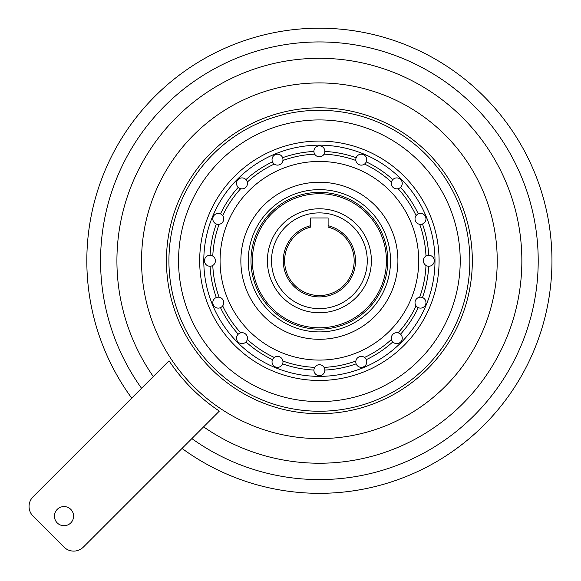 <?xml version="1.0" encoding="UTF-8"?>
<svg xmlns="http://www.w3.org/2000/svg" width="581" height="581" viewBox="0 0 581 581"><rect width="100%" height="100%" fill="white"/><g stroke="black" fill="none" stroke-linecap="round" stroke-linejoin="round"><path stroke-width="0.87" d="M387.788 260.767A68.398 68.398 0 0 0 319.39 192.362A68.398 68.398 0 0 0 250.985 260.767A68.398 68.398 0 0 0 319.39 329.166A68.398 68.398 0 0 0 387.788 260.767A68.398 68.398 0 0 1 319.39 329.166A68.398 68.398 0 0 1 250.985 260.767M240.861 260.767A78.522 78.522 0 0 1 319.39 182.238A78.522 78.522 0 0 1 397.912 260.767A78.522 78.522 0 0 1 319.39 339.289A78.522 78.522 0 0 1 240.861 260.767M418.705 260.767A99.315 99.315 0 0 1 319.39 360.082A99.315 99.315 0 0 1 220.068 260.767A99.315 99.315 0 0 1 319.39 161.445A99.315 99.315 0 0 1 418.705 260.767M284.61 260.767A34.773 34.773 0 0 0 319.39 295.54A34.773 34.773 0 0 0 328.112 227.106L328.112 225.689A36.145 36.145 0 0 1 319.39 296.906A36.145 36.145 0 0 1 310.661 225.689L310.661 227.106A34.773 34.773 0 0 0 284.61 260.767M271.509 260.767A47.882 47.882 0 0 0 319.39 308.642A47.882 47.882 0 0 0 367.265 260.767A47.882 47.882 0 0 0 319.39 212.886A47.882 47.882 0 0 0 271.509 260.767M386.423 260.767A67.033 67.033 0 0 0 319.39 193.734A67.033 67.033 0 0 0 252.357 260.767A67.033 67.033 0 0 0 319.39 327.8A67.033 67.033 0 0 0 386.423 260.767M371.375 260.767A51.985 51.985 0 0 1 319.39 312.752A51.985 51.985 0 0 1 267.405 260.767A51.985 51.985 0 0 1 319.39 208.782A51.985 51.985 0 0 1 371.375 260.767M131.727 398.123A232.56 232.56 0 0 1 319.39 28.2A232.56 232.56 0 0 1 424.602 468.163A232.56 232.56 0 0 1 182.027 448.43M141.561 388.29A218.826 218.826 0 0 1 319.39 41.941A218.826 218.826 0 0 1 538.209 260.767A218.826 218.826 0 0 1 191.861 438.59M70.78 522.915A9.579 9.579 0 0 0 70.78 509.37A9.579 9.579 0 0 0 57.243 509.37A9.579 9.579 0 0 0 57.243 522.915A9.579 9.579 0 0 0 70.78 522.915M366.27 161.874A5.469 5.469 0 0 1 355.797 159.652A5.469 5.469 0 0 1 363.365 154.597A5.469 5.469 0 0 1 366.27 161.874A109.439 109.439 0 0 1 392.807 179.609A5.469 5.469 0 0 1 400.643 179.507A5.469 5.469 0 0 1 394.615 188.404A5.469 5.469 0 0 1 392.807 179.609M364.505 164.067A106.708 106.708 0 0 1 391.456 182.078A106.708 106.708 0 0 0 364.505 164.067A5.469 5.469 0 0 1 355.862 160.487A106.708 106.708 0 0 0 324.067 154.161M422.467 223.99A5.469 5.469 0 0 1 415.023 218.884A5.469 5.469 0 0 1 425.553 216.793A5.469 5.469 0 0 1 422.467 223.99A109.439 109.439 0 0 1 428.691 255.291A5.469 5.469 0 0 1 434.297 260.767A5.469 5.469 0 0 1 428.691 266.236A5.469 5.469 0 0 1 423.36 260.767A5.469 5.469 0 0 1 428.691 255.291M418.276 307.647A5.469 5.469 0 0 1 415.023 302.643A5.469 5.469 0 0 1 422.467 297.537A5.469 5.469 0 0 1 425.553 304.742A5.469 5.469 0 0 1 418.276 307.647A109.439 109.439 0 0 1 400.549 334.184A5.469 5.469 0 0 1 400.643 342.02A5.469 5.469 0 0 1 391.303 338.149A5.469 5.469 0 0 1 400.549 334.184M356.16 363.844A5.469 5.469 0 0 1 360.133 356.523A5.469 5.469 0 0 1 363.365 366.931A5.469 5.469 0 0 1 356.16 363.844A109.439 109.439 0 0 1 324.859 370.068A5.469 5.469 0 0 1 319.39 375.675A5.469 5.469 0 0 1 313.914 370.068A109.439 109.439 0 0 1 282.613 363.844A5.469 5.469 0 0 1 272.031 361.876A5.469 5.469 0 0 1 272.504 359.654A109.439 109.439 0 0 1 245.966 341.926A5.469 5.469 0 0 1 236.525 338.149A5.469 5.469 0 0 1 238.232 334.184A109.439 109.439 0 0 1 220.497 307.647A5.469 5.469 0 0 1 212.806 302.643A5.469 5.469 0 0 1 216.306 297.537A109.439 109.439 0 0 1 210.082 266.236A5.469 5.469 0 0 1 204.476 260.767A5.469 5.469 0 0 1 210.082 255.291A109.439 109.439 0 0 1 216.306 223.99A5.469 5.469 0 0 1 212.806 218.884A5.469 5.469 0 0 1 220.497 213.881A109.439 109.439 0 0 1 238.232 187.343A5.469 5.469 0 0 1 239.968 178.294A5.469 5.469 0 0 1 245.966 179.609A109.439 109.439 0 0 1 272.504 161.874A5.469 5.469 0 0 1 276.505 154.277A5.469 5.469 0 0 1 282.613 157.691A109.439 109.439 0 0 1 313.914 151.459A5.469 5.469 0 0 1 319.39 145.853A5.469 5.469 0 0 1 324.859 151.459A109.439 109.439 0 0 1 356.16 157.691M428.691 266.236A109.439 109.439 0 0 1 422.467 297.537M392.807 341.926A109.439 109.439 0 0 1 366.27 359.654M203.793 260.767A115.597 115.597 0 0 1 319.39 145.17A115.597 115.597 0 0 1 434.987 260.767A115.597 115.597 0 0 1 319.39 376.365A115.597 115.597 0 0 1 203.793 260.767M141.546 260.767A177.844 177.844 0 0 1 319.39 82.923A177.844 177.844 0 0 1 497.227 260.767A177.844 177.844 0 0 1 319.39 438.604A177.844 177.844 0 0 1 141.546 260.767M400.549 187.343A109.439 109.439 0 0 1 418.276 213.881M324.859 151.459A5.469 5.469 0 0 1 319.39 156.797A5.469 5.469 0 0 1 313.914 151.459M282.613 157.691A5.469 5.469 0 0 1 279.599 164.706A5.469 5.469 0 0 1 272.504 161.874M245.966 179.609A5.469 5.469 0 0 1 245.872 187.249A5.469 5.469 0 0 1 238.232 187.343M220.497 213.881A5.469 5.469 0 0 1 223.329 220.976A5.469 5.469 0 0 1 216.306 223.99M210.082 255.291A5.469 5.469 0 0 1 215.42 260.767A5.469 5.469 0 0 1 210.082 266.236M216.306 297.537A5.469 5.469 0 0 1 223.329 300.551A5.469 5.469 0 0 1 220.497 307.647M238.232 334.184A5.469 5.469 0 0 1 245.872 334.286A5.469 5.469 0 0 1 245.966 341.926M272.504 359.654A5.469 5.469 0 0 1 279.599 356.821A5.469 5.469 0 0 1 282.613 363.844M313.914 370.068A5.469 5.469 0 0 1 319.39 364.737A5.469 5.469 0 0 1 324.859 370.068M83.359 547.099L219.349 411.101A180.575 180.575 0 0 1 169.049 360.801L33.059 496.791A13.683 13.683 0 0 0 33.059 516.139L64.012 547.099A13.683 13.683 0 0 0 83.359 547.099M328.112 225.689L328.112 217.977L310.661 217.977L310.661 225.689M398.072 188.694A106.708 106.708 0 0 1 416.083 215.645A106.708 106.708 0 0 0 398.072 188.694M416.083 305.882A106.708 106.708 0 0 1 398.072 332.833A106.708 106.708 0 0 0 416.083 305.882M391.456 339.449A106.708 106.708 0 0 1 364.505 357.46A106.708 106.708 0 0 0 391.456 339.449M355.862 361.041A106.708 106.708 0 0 1 324.067 367.366A106.708 106.708 0 0 0 355.862 361.041M314.706 367.366A106.708 106.708 0 0 1 282.918 361.041A106.708 106.708 0 0 0 314.706 367.366M274.268 357.46A106.708 106.708 0 0 1 247.317 339.449A106.708 106.708 0 0 0 274.268 357.46M248.254 260.767A71.136 71.136 0 0 1 319.39 189.631A71.136 71.136 0 0 1 390.526 260.767A71.136 71.136 0 0 1 319.39 331.904A71.136 71.136 0 0 1 248.254 260.767M219.11 224.295A106.708 106.708 0 0 0 212.784 256.083M240.701 188.694A106.708 106.708 0 0 0 222.69 215.645M274.268 164.067A106.708 106.708 0 0 0 247.317 182.078M314.706 154.161A106.708 106.708 0 0 0 282.918 160.487M425.989 256.083A106.708 106.708 0 0 0 419.664 224.295M203.597 426.853A202.464 202.464 0 0 0 521.854 260.767A202.464 202.464 0 0 0 139.898 167.088A202.464 202.464 0 0 0 153.297 376.553M439.091 260.767A119.701 119.701 0 0 1 319.39 380.468A119.701 119.701 0 0 1 199.682 260.767A119.701 119.701 0 0 1 319.39 141.067A119.701 119.701 0 0 1 439.091 260.767M460.217 260.767A140.834 140.834 0 0 0 319.39 119.933A140.834 140.834 0 0 0 178.556 260.767A140.834 140.834 0 0 0 319.39 401.594A140.834 140.834 0 0 0 460.217 260.767M168.918 260.767A150.472 150.472 0 0 1 319.39 110.296A150.472 150.472 0 0 1 469.862 260.767A150.472 150.472 0 0 1 319.39 411.239A150.472 150.472 0 0 1 168.918 260.767M472.331 260.767A152.941 152.941 0 0 1 319.39 413.708A152.941 152.941 0 0 1 166.442 260.767A152.941 152.941 0 0 1 319.39 107.819A152.941 152.941 0 0 1 472.331 260.767M419.664 297.24A106.708 106.708 0 0 0 425.989 265.444M222.69 305.882A106.708 106.708 0 0 0 240.701 332.833M212.784 265.444A106.708 106.708 0 0 0 219.11 297.24"/></g></svg>
